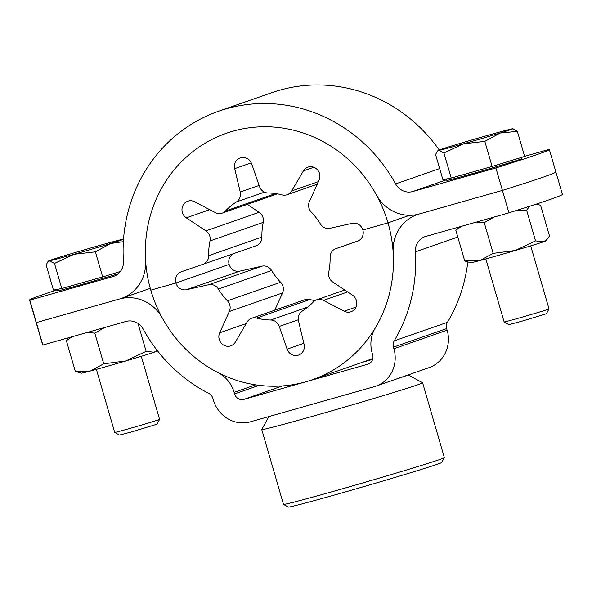 <?xml version="1.0" encoding="UTF-8"?>
<svg xmlns="http://www.w3.org/2000/svg" width="592" height="592" viewBox="0 0 592 592"><rect width="100%" height="100%" fill="white"/><g stroke="black" fill="none" stroke-linecap="round" stroke-linejoin="round"><path stroke-width="0.89" d="M347.659 291.937L323.447 300.381L344.159 311.222A9.354 8.828 -109.2 0 0 350.989 311.762A9.354 8.828 -109.2 0 0 356.754 304.133A9.354 8.828 -109.2 0 0 352.477 295.142L332.882 282.132A9.354 8.828 -109.2 0 1 328.76 272.061A63.892 60.34 70.8 0 0 330.107 257.342A9.354 8.828 -109.2 0 1 335.908 248.64L358.515 240.759L335.938 248.633A9.354 8.828 -109.2 0 0 335.908 248.64L357.398 241.24A9.354 8.828 -109.2 0 0 357.427 241.225A9.354 8.828 -109.2 0 0 362.852 229.985L387.982 222.858A130.514 123.254 -109.2 0 0 226.41 133.259A130.514 123.254 -109.2 0 1 376.438 194.953A38.961 36.793 70.8 0 0 419.262 213.986L502.408 190.402L508.935 212.846L425.781 236.43A15.584 14.719 70.8 0 0 424.997 236.682A15.584 14.719 70.8 0 0 415.347 251.866A153.89 145.329 -109.2 0 1 394.198 340.874A7.792 7.356 70.8 0 0 393.436 347.156L393.895 348.725A31.169 29.437 -109.2 0 1 375.831 386.184A31.169 29.437 -109.2 0 1 374.27 386.68L250.357 421.822A31.169 29.437 -109.2 0 1 213.342 399.933L212.883 398.364A7.792 7.356 70.8 0 0 208.865 393.436A153.89 145.329 -109.2 0 1 143.153 329.063A15.584 14.719 70.8 0 0 126.022 321.449L42.876 345.032L36.356 322.588L119.503 299.004A38.961 36.793 70.8 0 1 162.326 318.037A130.514 123.254 -109.2 0 0 218.056 372.634A31.169 29.437 70.8 0 1 234.121 392.341L234.58 393.909A7.792 7.356 -109.2 0 0 243.837 399.378L367.743 364.235A7.792 7.356 -109.2 0 0 368.135 364.11A7.792 7.356 -109.2 0 0 372.657 354.749L372.198 353.18A31.169 29.437 70.8 0 1 375.239 328.057A130.514 123.254 -109.2 0 0 393.177 252.569A38.961 36.793 70.8 0 1 417.301 214.607A38.961 36.793 70.8 0 1 419.262 213.986L502.408 190.402A233.759 4.292 -16.2 0 0 555.881 171.961A233.759 4.292 -16.2 0 0 555.644 171.843M42.876 345.032A233.759 4.292 163.8 0 1 42.639 344.914L36.119 322.47A233.759 4.292 163.8 0 0 36.356 322.588A233.759 4.292 163.8 0 1 36.119 322.47L29.6 300.026A233.759 4.292 163.8 0 1 57.061 289.888M375.831 386.184L429.067 367.625A31.169 29.437 -109.2 0 0 447.13 330.158L446.671 328.59A7.792 7.356 70.8 0 1 447.434 322.314A153.89 145.329 -109.2 0 0 467.806 262.012M362.334 362.304L372.62 359.388M508.935 212.846A233.759 4.292 -16.2 0 0 562.4 194.405L549.361 149.517A233.759 4.292 -16.2 0 0 549.124 149.399L524.616 156.355M441.699 462.493A79.868 1.465 163.8 0 1 437.584 464.165A79.868 1.465 163.8 0 1 353.335 489.643A79.868 1.465 163.8 0 1 288.334 507.048L283.509 504.399A83.761 1.539 -16.2 0 0 283.509 504.399A83.761 1.539 -16.2 0 0 351.678 486.143A83.761 1.539 -16.2 0 0 440.041 459.414A83.761 1.539 -16.2 0 0 444.355 457.668A83.761 1.539 -16.2 0 0 444.363 457.638L441.699 462.493M408.214 374.891L422.607 382.802A83.761 1.539 163.8 0 1 422.621 382.824A83.761 1.539 163.8 0 1 418.307 384.608A83.761 1.539 163.8 0 1 329.219 411.544A83.761 1.539 163.8 0 1 261.753 429.563A83.761 1.539 163.8 0 1 261.753 429.533L268.886 416.568M395.256 379.413A72.076 1.325 -16.2 0 0 404.425 376.394A72.076 1.325 -16.2 0 0 408.088 374.936M555.881 171.961A233.759 4.292 -16.2 0 1 502.408 190.402L495.889 167.958L412.742 191.542A15.584 14.719 70.8 0 1 395.611 183.927A153.89 145.329 -109.2 0 0 218.714 111.185A153.89 145.329 -109.2 0 0 123.417 261.131A15.584 14.719 70.8 0 1 113.768 276.316A15.584 14.719 70.8 0 1 112.983 276.56L29.837 300.144L36.356 322.588L119.503 299.004A38.961 36.793 70.8 0 0 121.464 298.383L150.272 288.341M439.234 149.976A153.89 145.329 -109.2 0 0 271.95 92.626L218.714 111.185M233.485 253.672A9.354 8.828 -109.2 0 0 229.148 264.446L175.92 283.006L150.782 290.132A130.514 123.254 -109.2 0 1 226.41 133.259A130.514 123.254 -109.2 0 0 145.588 260.428A38.961 36.793 70.8 0 1 121.464 298.383M495.889 167.958A233.759 4.292 -16.2 0 0 549.361 149.517M247.234 204.41L259.118 212.299A9.354 8.828 70.8 0 1 263.24 222.37L210.005 240.937A63.892 60.34 70.8 0 0 208.665 255.648A9.354 8.828 -109.2 0 1 202.856 264.35A9.354 8.828 -109.2 0 1 202.827 264.365L181.367 271.758A9.354 8.828 -109.2 0 0 181.337 271.765A9.354 8.828 -109.2 0 0 175.92 283.006L150.782 290.132A130.514 123.254 -109.2 0 0 312.354 379.731A130.514 123.254 -109.2 0 0 387.982 222.858L362.852 229.985A9.354 8.828 -109.2 0 0 352.188 223.31L330.033 228.283A9.354 8.828 -109.2 0 1 320.405 223.954A63.892 60.34 70.8 0 0 311.362 212.188A9.354 8.828 -109.2 0 1 309.009 208.11A9.354 8.828 -109.2 0 1 309.453 201.487L319.081 180.19A9.354 8.828 -109.2 0 0 319.517 173.567A9.354 8.828 -109.2 0 0 307.944 167.144A9.354 8.828 -109.2 0 0 303.4 170.918L291.656 190.964L318.437 181.626M387.982 222.858L409.627 215.31L387.982 222.858M251.26 162.874L234.684 168.661A9.354 8.828 -109.2 0 1 240.226 157.894A9.354 8.828 -109.2 0 1 251.652 163.843L259.488 186.569A9.354 8.828 -109.2 0 0 268.035 192.985A63.892 60.34 70.8 0 1 282.162 194.916A9.354 8.828 -109.2 0 0 287.105 194.731A9.354 8.828 -109.2 0 0 291.656 190.964M234.684 168.661L240.234 192.03L259.104 185.444M209.731 209.679L186.288 217.856A9.354 8.828 -109.2 0 1 182.01 208.865A9.354 8.828 -109.2 0 1 187.782 201.228A9.354 8.828 -109.2 0 1 194.605 201.768L215.325 212.609A9.354 8.828 -109.2 0 0 222.148 213.157A9.354 8.828 -109.2 0 0 225.493 210.989A63.892 60.34 70.8 0 1 236.43 201.946A9.354 8.828 -109.2 0 0 240.234 192.03M277.026 193.806A9.354 8.828 70.8 0 1 275.384 194.59L222.148 213.157M186.288 217.856L205.89 230.858L259.118 212.299M210.005 240.937A9.354 8.828 -109.2 0 0 205.89 230.858M208.665 255.648L261.893 237.089A63.892 60.34 70.8 0 1 263.24 222.37M261.893 237.089A9.354 8.828 70.8 0 1 256.092 245.791A9.354 8.828 70.8 0 1 256.062 245.798L202.886 264.343M229.319 311.503A9.354 8.828 -109.2 0 0 229.755 304.88A9.354 8.828 -109.2 0 0 227.402 300.803L280.638 282.243A9.354 8.828 70.8 0 1 282.991 286.321A9.354 8.828 70.8 0 1 282.547 292.944L229.319 311.503L219.684 332.8A9.354 8.828 -109.2 0 0 219.247 339.423A9.354 8.828 -109.2 0 0 230.821 345.846A9.354 8.828 -109.2 0 0 235.372 342.072L247.116 322.033A9.354 8.828 -109.2 0 1 251.659 318.259L304.895 299.7A9.354 8.828 70.8 0 1 309.838 299.515L256.61 318.082A9.354 8.828 -109.2 0 0 251.659 318.259M312.354 379.731L365.59 361.172A130.514 123.254 -109.2 0 0 372.871 358.36M239.812 271.129L186.576 289.688A9.354 8.828 -109.2 0 1 175.92 283.006L229.148 264.446A9.354 8.828 70.8 0 0 239.812 271.129L261.967 266.148A9.354 8.828 70.8 0 1 271.595 270.477L218.367 289.037A9.354 8.828 -109.2 0 0 208.739 284.708L261.967 266.148M186.576 289.688L208.739 284.708M227.402 300.803A63.892 60.34 70.8 0 1 218.367 289.037M280.638 282.243A63.892 60.34 70.8 0 1 271.595 270.477M274.74 310.215L282.547 292.944M298.331 319.784L279.276 326.429A9.354 8.828 -109.2 0 0 270.736 320.006A63.892 60.34 70.8 0 1 256.61 318.082M314.974 300.625A63.892 60.34 70.8 0 1 309.838 299.515M279.276 326.429L287.12 349.147A9.354 8.828 -109.2 0 0 298.546 355.104A9.354 8.828 -109.2 0 0 304.088 344.337L298.538 320.968A9.354 8.828 -109.2 0 1 302.334 311.044A63.892 60.34 70.8 0 0 313.272 302.009A9.354 8.828 -109.2 0 1 316.616 299.841L344.766 290.021M323.447 300.381A9.354 8.828 -109.2 0 0 316.616 299.841M56.936 289.436L57.35 290.864A38.961 0.718 -16.2 0 0 82.665 284.212A38.961 0.718 -16.2 0 0 118.215 273.763M159.588 419.373L156.939 424.198L132.186 431.731L119.532 435.061L114.707 432.412A23.377 0.429 -16.2 0 0 114.707 432.412A23.377 0.429 -16.2 0 0 129.885 428.416A23.377 0.429 -16.2 0 0 159.588 419.373A23.377 0.429 -16.2 0 0 159.596 419.358L141.281 356.317M48.67 260.917L47.893 261.723L49.358 260.88A38.961 0.718 163.8 0 1 48.67 260.917A38.961 0.718 163.8 0 1 61.457 256.662A38.961 0.718 163.8 0 1 98.168 245.85A38.961 0.718 163.8 0 1 122.781 239.264A38.961 0.718 163.8 0 1 123.454 239.183A38.961 0.718 163.8 0 1 121.471 240.034A38.961 0.718 163.8 0 1 110.682 243.482A38.961 0.718 163.8 0 1 73.97 254.294L54.501 263.425L49.358 260.88A38.961 0.718 -16.2 0 0 73.97 254.294L95.379 251.837L110.682 243.482L123.38 241.669M47.893 261.723L46.161 265.009L53.45 290.095L61.79 288.519L54.501 263.425M61.79 288.519L102.668 276.923L95.379 251.837M102.668 276.923L120.383 271.469M446.368 178.984L446.782 180.419A38.961 0.718 -16.2 0 0 472.098 173.767A38.961 0.718 -16.2 0 0 521.611 158.678L521.263 157.494M485.817 258.911L504.132 321.952A23.377 0.429 -16.2 0 0 504.14 321.959A23.377 0.429 -16.2 0 0 519.325 317.963A23.377 0.429 -16.2 0 0 549.028 308.92A23.377 0.429 -16.2 0 0 549.028 308.913L530.713 245.865M504.14 321.959L508.965 324.608L521.619 321.278L546.372 313.745L549.028 308.92M438.102 150.464L437.325 151.271L438.79 150.427A38.961 0.718 163.8 0 1 438.102 150.464A38.961 0.718 163.8 0 1 450.889 146.209A38.961 0.718 163.8 0 1 487.601 135.405A38.961 0.718 163.8 0 1 512.213 128.819A38.961 0.718 163.8 0 1 512.887 128.738A38.961 0.718 163.8 0 1 510.903 129.581A38.961 0.718 163.8 0 1 500.114 133.037A38.961 0.718 163.8 0 1 463.403 143.841L443.933 152.98L438.79 150.427A38.961 0.718 -16.2 0 0 463.403 143.841L484.818 141.384L500.114 133.037L517.356 131.365L512.887 128.738M437.325 151.271L435.594 154.556L442.883 179.642L451.222 178.066L443.933 152.98M451.222 178.066L492.107 166.47L524.645 156.458L517.356 131.365M492.107 166.47L484.818 141.384M157.117 350.331L154.075 352.247L146.12 351.345L125.896 360.92L103.733 363.821L90.495 370.962A38.961 0.718 -16.2 0 0 125.896 360.92A38.961 0.718 -16.2 0 0 154.075 352.247A38.961 0.718 163.8 0 0 156.073 351.448L157.124 350.346M138.01 323.424L146.12 351.345M86.913 332.541L94.801 333.096L104.814 327.465M127.887 321.056L129.263 320.931M94.801 333.096L103.733 363.821M81.282 373.175A38.961 0.718 -16.2 0 0 90.495 370.962L75.31 371.428L81.282 373.175M68.472 337.773L66.385 340.703L72.054 336.752M66.385 340.703L75.31 371.428M536.404 204.062L540.6 205.298L549.524 236.023L546.986 239.449L543.508 241.802L535.553 240.892L515.329 250.475L493.166 253.369L479.927 260.517A38.961 0.718 -16.2 0 0 515.329 250.475A38.961 0.718 -16.2 0 0 543.508 241.802A38.961 0.718 163.8 0 0 545.506 240.996L546.993 239.449M515.366 210.826L526.628 210.167L529.655 206.26M526.628 210.167L535.553 240.892M476.353 222.089L484.241 222.644L494.253 217.012M484.241 222.644L493.166 253.369M470.721 262.73A38.961 0.718 -16.2 0 0 479.927 260.517L464.75 260.976L470.721 262.73M457.905 227.321L455.818 230.251L461.494 226.307M455.818 230.251L464.75 260.976M415.347 251.866L457.801 237.059M394.198 340.874L447.434 322.314M393.436 347.156L446.671 328.59M393.895 348.725L447.13 330.158M234.121 392.341L255.603 384.844M234.58 393.909L259.148 385.34M243.837 399.378L282.406 385.932M367.743 364.235L368.52 363.962M412.742 191.542L446.59 179.746M395.611 183.927L439.664 168.572M112.983 276.56L114.537 276.02M313.849 167.27L303.4 170.918M264.483 192.163L236.43 201.946M225.493 210.989L275.465 193.562M246.228 323.55L219.684 332.8M270.736 320.006L307.818 307.078M303.844 343.316L287.12 349.147M355.992 307.093L344.159 311.222M417.301 214.607L418.44 214.208M422.621 382.824L444.363 457.638M261.753 429.563L283.487 504.377M287.105 194.731L317.26 184.216M202.856 264.35L256.092 245.791M114.7 432.404L96.385 369.364M520.398 210.36L520.094 209.324"/></g></svg>
